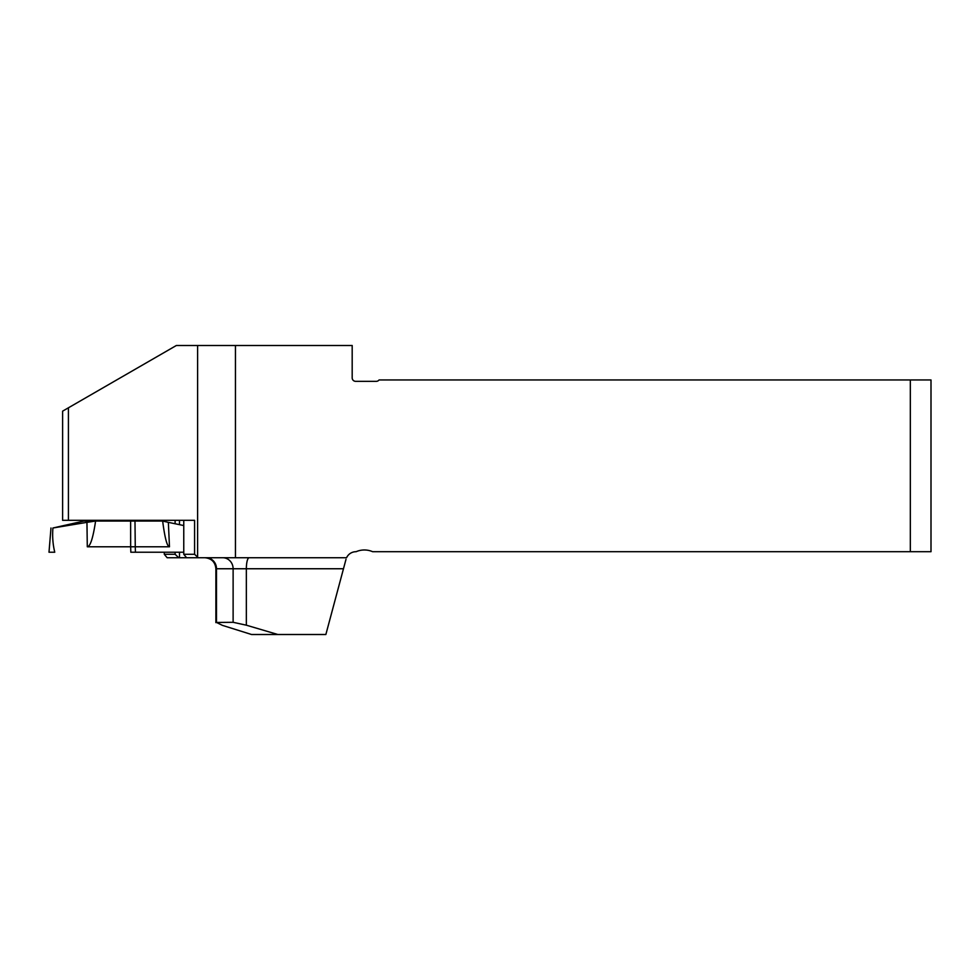 <?xml version="1.0" encoding="UTF-8"?>
<svg xmlns="http://www.w3.org/2000/svg" width="980" height="980" viewBox="0 0 980 980"><rect width="100%" height="100%" fill="white"/><g stroke="black" fill="none" stroke-linecap="round" stroke-linejoin="round"><path stroke-width="1.47" d="M235.445 557.73L346.577 557.73A10.339 10.339 0 0 1 355.973 551.703L356.108 551.703A20.666 20.666 0 0 1 372.633 551.703L910.334 551.703L910.334 379.958L379.064 379.958A3.442 3.442 0 0 1 376.308 381.33L355.63 381.33A3.442 3.442 0 0 1 352.188 377.888L352.188 345.499L235.445 345.499L235.445 557.73L186.604 557.73L183.762 554.288L183.762 520.319L179.475 520.319L179.475 524.668M178.728 557.73L167.139 557.73L164.297 554.288L175.114 554.288L178.728 557.73L186.604 557.73M183.762 554.288L194.591 554.288L198.193 557.73M194.591 554.288L194.591 520.319L62.61 520.319L62.61 411.159L176.351 345.499L235.445 345.499M164.297 554.288L164.297 552.218M164.297 521.458L164.297 520.319M216.494 622.447L222.35 625.338L251.542 634.501L325.862 634.501L343.478 568.755L246.348 568.755L246.348 625.191L233.118 622.3L233.118 568.755L216.494 568.755L216.494 622.447L233.118 622.3M345.989 559.36L343.478 568.755M910.334 551.703L931 551.703L931 379.958L910.334 379.958M277.842 634.501L246.348 625.191M175.114 554.288L175.114 552.218M175.114 523.761L175.114 520.319M179.475 557.73L179.475 552.218M52.92 528L83.913 521.042L95.599 521.042C93.039 538.057 90.27 546.644 87.294 546.779L86.951 522.352L52.92 528C52.246 536.379 52.859 544.451 54.758 552.218L51.107 552.218M183.762 525.549L168.352 522.352L169.479 546.779C167.139 546.644 164.848 538.057 162.643 521.042L95.599 521.042M162.643 521.042L168.352 522.352M53.729 552.218L54.758 552.218M169.479 546.779L135.264 546.779L135.436 552.218M50.482 552.218L49 552.218L50.984 528M183.762 552.218L130.83 552.218L130.659 546.779L87.294 546.779M130.634 521.042L130.659 546.779L135.264 546.767L134.983 521.042M86.951 522.352L95.538 521.042M197.617 345.499L197.617 557.179M68.416 520.319L68.416 407.815M222.693 557.73A11.025 10.413 90 0 1 233.118 568.755L246.348 568.755A11.025 2.817 90 0 1 249.153 557.73M206.07 557.73A11.025 10.413 -90 0 1 216.494 568.755L215.882 568.755C215.232 562.055 211.558 558.38 204.857 557.73M215.882 622.631L215.882 568.755M133.623 521.042L133.623 520.319M112.945 521.042L112.945 520.319"/></g></svg>
